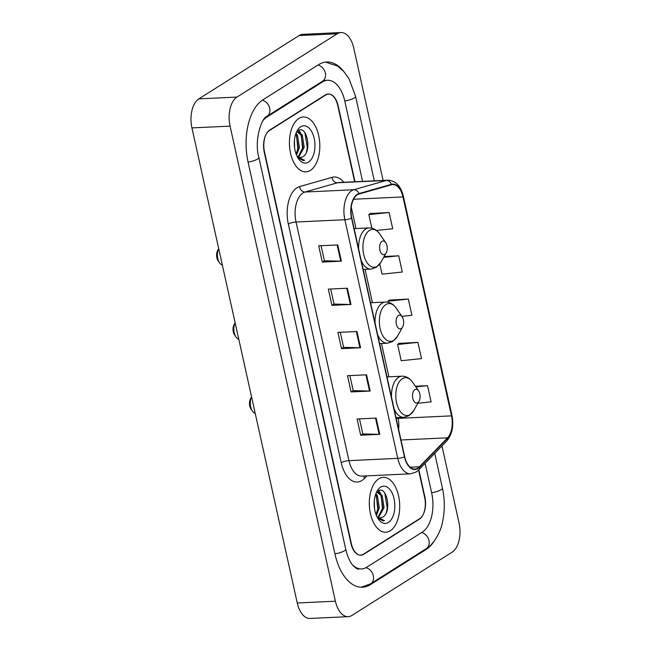 <?xml version="1.0" encoding="UTF-8"?>
<svg xmlns="http://www.w3.org/2000/svg" width="651" height="651" viewBox="0 0 651 651"><rect width="100%" height="100%" fill="white"/><g stroke="black" fill="none" stroke-linecap="round" stroke-linejoin="round"><path stroke-width="0.98" d="M354.665 181.767L337.779 105.592A17.17 9.48 87.3 0 0 328.177 93.996A17.17 9.48 87.3 0 0 325.386 94.916L269.701 130.078A17.17 9.48 87.3 0 0 264.509 151.87L351.361 543.618A17.17 9.48 87.3 0 0 360.955 555.213A17.17 9.48 87.3 0 0 363.746 554.294L419.431 519.132A17.17 9.48 87.3 0 0 424.623 497.348L418.577 470.046M362.599 181.401L344.81 101.149A30.906 17.056 87.3 0 0 327.534 80.276A30.906 17.056 87.3 0 0 322.505 81.928L266.829 117.099A30.906 17.056 87.3 0 0 262.988 120.63M352.289 564.596A30.906 17.056 87.3 0 0 361.598 568.933A30.906 17.056 87.3 0 0 366.627 567.281L422.312 532.119A30.906 17.056 87.3 0 0 431.662 492.905L425.103 463.309M383.105 180.433L353.745 48.011A22.891 12.638 87.3 0 0 340.953 32.55A22.891 12.638 87.3 0 0 337.226 33.771L236.997 97.072A22.891 12.638 87.3 0 0 230.072 126.123L335.395 601.198A22.891 12.638 87.3 0 0 348.187 616.66A22.891 12.638 87.3 0 0 351.914 615.439L452.144 552.138A22.891 12.638 87.3 0 0 459.069 523.095L441.956 445.919M340.953 32.55L302.813 34.34A22.891 12.638 87.3 0 0 299.086 35.561L198.856 98.862A22.891 12.638 87.3 0 0 191.931 127.905L297.255 602.989A22.891 12.638 87.3 0 0 310.047 618.45L348.187 616.66M343.516 71.171A49.216 27.163 87.3 0 0 326.68 61.983A49.216 27.163 87.3 0 0 318.673 64.612L262.988 99.782A49.216 27.163 87.3 0 0 248.096 162.229L334.948 553.977A49.216 27.163 87.3 0 0 362.461 587.226A49.216 27.163 87.3 0 0 370.468 584.598L426.153 549.428A49.216 27.163 87.3 0 0 434.046 541.339M390.274 530.76A27.472 15.16 87.3 0 0 399.291 499.935A27.472 15.16 87.3 0 0 383.227 477.346A27.472 15.16 87.3 0 0 378.76 478.819A27.472 15.16 87.3 0 0 369.735 509.643A27.472 15.16 87.3 0 0 385.799 532.225A27.472 15.16 87.3 0 0 390.274 530.76A27.472 15.16 87.3 0 0 399.291 499.935A27.472 15.16 87.3 0 0 383.227 477.346A27.472 15.16 87.3 0 0 378.76 478.819A27.472 15.16 87.3 0 0 369.735 509.643A27.472 15.16 87.3 0 0 385.799 532.225A27.472 15.16 87.3 0 0 390.274 530.76M310.381 170.391A27.472 15.16 87.3 0 0 319.397 139.566A27.472 15.16 87.3 0 0 303.333 116.985A27.472 15.16 87.3 0 0 298.866 118.449A27.472 15.16 87.3 0 0 289.85 149.274A27.472 15.16 87.3 0 0 305.913 171.864A27.472 15.16 87.3 0 0 310.381 170.391A27.472 15.16 87.3 0 0 319.397 139.566A27.472 15.16 87.3 0 0 303.333 116.985A27.472 15.16 87.3 0 0 298.866 118.449A27.472 15.16 87.3 0 0 289.85 149.274A27.472 15.16 87.3 0 0 305.913 171.864A27.472 15.16 87.3 0 0 310.381 170.391M417.893 468.053A18.318 10.107 -92.7 0 1 414.915 469.029A18.318 10.107 -92.7 0 1 404.678 456.66L351.776 218.036A18.318 10.107 -92.7 0 1 359.002 194.039L391.43 184.778A18.318 10.107 -92.7 0 1 392.724 184.567A18.318 10.107 -92.7 0 1 402.961 196.936L451.493 415.867A18.318 10.107 -92.7 0 1 447.53 437.814L419.464 466.759A18.318 10.107 -92.7 0 1 417.893 468.053M417.991 468.484A18.773 10.359 87.3 0 0 419.602 467.158L447.66 438.213A18.773 10.359 87.3 0 0 451.729 415.72L403.197 196.789A18.773 10.359 87.3 0 0 391.373 184.331L358.953 193.583A18.773 10.359 87.3 0 0 351.54 218.183L404.442 456.807A18.773 10.359 87.3 0 0 417.991 468.484M337.779 244.939L318.705 245.834L322.302 262.068L341.376 261.173L337.779 244.939M321.081 245.728L324.426 260.791L340.75 261.181A4.581 1.139 -12.5 0 0 341.376 261.173M324.41 260.742L322.302 262.068M347.374 288.23L328.307 289.125L331.904 305.36L350.97 304.465L347.374 288.23M330.684 289.011L334.02 304.074L350.344 304.473A4.581 1.139 -12.5 0 0 350.97 304.465M334.012 304.025L331.904 305.36M376.164 418.088L357.09 418.984L360.695 435.218L379.761 434.323L376.164 418.088M359.466 418.878L362.81 433.94L379.134 434.331A4.581 1.139 -12.5 0 0 379.761 434.323M362.794 433.892L360.695 435.218M366.562 374.805L347.496 375.7L351.092 391.935L370.167 391.039L366.562 374.805M349.872 375.586L353.216 390.649L369.54 391.048A4.581 1.139 -12.5 0 0 370.167 391.039M353.2 390.6L351.092 391.935M356.968 331.514L337.902 332.409L341.498 348.643L360.564 347.748L356.968 331.514M340.278 332.303L343.614 347.365L359.938 347.756A4.581 1.139 -12.5 0 0 360.564 347.748M343.606 347.317L341.498 348.643M354.998 181.751L338.129 105.682A17.17 9.48 87.3 0 0 328.535 94.086A17.17 9.48 87.3 0 0 325.744 94.997L269.473 130.534A17.17 9.48 87.3 0 0 264.273 152.318L351.003 543.528A17.17 9.48 87.3 0 0 360.605 555.124A17.17 9.48 87.3 0 0 363.396 554.213L419.667 518.676A17.17 9.48 87.3 0 0 424.859 496.892L418.845 469.762M376.473 230.438L392.724 228.745L389.119 212.519L370.085 213.544M417.909 342.377L397.615 344.493L401.219 360.719L421.506 358.611L417.909 342.377L398.868 343.402M417.861 403.278L431.108 401.895L427.504 385.661L415.354 386.238M379.777 264.029L382.023 274.144L402.318 272.037L398.721 255.802L384.171 256.486M401.87 316.37L411.912 315.32L408.315 299.086L389.274 300.111M408.315 299.086L388.02 301.201L388.265 302.308M388.02 301.201L389.436 299.973M397.615 344.493L399.03 343.264M427.504 385.661L415.802 386.881M398.721 255.802L383.675 257.365M389.119 212.519L368.824 214.627L371.835 228.175M368.824 214.627L370.24 213.398M374.325 500.66L374.504 508.268M375.887 493.645L377.377 495.59L379.289 507.861L376.433 515.511M375.529 494.654L376.18 495.647L378.101 507.918L376.001 514.42M376.49 492.465L377.726 492.156L382.145 495.362L384.057 507.634L378.532 517.602M377.132 492.237L380.949 495.419L382.869 507.69L377.946 517.309M376.896 516.552A12.939 7.145 87.3 0 0 380.355 517.936A12.939 7.145 87.3 0 0 382.462 517.244L380.249 517.936M388.427 522.428A18.659 10.302 87.3 0 0 394.067 498.756A18.659 10.302 87.3 0 0 380.599 487.143A18.659 10.302 87.3 0 0 377.051 491.139A18.659 10.302 87.3 0 0 378.361 519.083A18.659 10.302 87.3 0 0 388.427 522.428M382.462 517.244C392.512 512.508 386.621 484.751 378.166 490.992M377.905 518.286L383.081 520.906L384.497 520.629L377.287 517.309M384.497 520.629L383.057 520.906M384.79 493.141L387.247 508.162L386.246 512.785M378.215 490.968L379.541 492.595M381.16 495.793L382.479 508.382L381.706 512.264M376.392 496.013L377.71 508.61L376.937 512.492M378.622 490.756L380.68 493.45M252.442 411.131A9.732 5.371 87.3 0 1 251.571 396.915L250.521 398.762A6.868 3.792 87.3 0 0 251.001 409.048L252.442 411.131A9.732 5.371 87.3 0 0 255.2 413.304M414.866 389.648A6.868 3.792 87.3 0 0 412.783 398.363A6.868 3.792 87.3 0 0 417.739 402.635A6.868 3.792 87.3 0 0 419.049 401.162A6.868 3.792 87.3 0 0 418.569 390.877A6.868 3.792 87.3 0 0 414.866 389.648M236.004 336.998A9.732 5.371 87.3 0 1 235.133 322.782L234.083 324.637A6.868 3.792 87.3 0 0 234.563 334.923L236.004 336.998A9.732 5.371 87.3 0 0 238.771 339.171M398.428 315.515A6.868 3.792 87.3 0 0 396.353 324.231A6.868 3.792 87.3 0 0 401.309 328.503A6.868 3.792 87.3 0 0 402.611 327.038A6.868 3.792 87.3 0 0 402.131 316.752A6.868 3.792 87.3 0 0 398.428 315.515M219.574 262.874A9.732 5.371 87.3 0 1 218.703 248.658L217.654 250.505A6.868 3.792 87.3 0 0 218.134 260.791L219.574 262.874A9.732 5.371 87.3 0 0 222.333 265.047M381.991 241.391A6.868 3.792 87.3 0 0 379.915 250.098A6.868 3.792 87.3 0 0 384.871 254.37A6.868 3.792 87.3 0 0 386.181 252.905A6.868 3.792 87.3 0 0 385.701 242.62A6.868 3.792 87.3 0 0 381.991 241.391M294.439 140.299L294.61 147.899M295.993 133.284L297.483 135.221L299.403 147.492L296.539 155.15M295.644 134.293L296.295 135.278L298.207 147.549L296.115 154.059M296.596 132.096L297.832 131.787L302.251 135.001L304.172 147.272L298.638 157.233M297.238 131.876L301.063 135.058L302.975 147.321L298.06 156.948M297.011 156.183A12.939 7.145 87.3 0 0 300.461 157.566A12.939 7.145 87.3 0 0 302.569 156.875L300.355 157.575M308.533 162.066A18.659 10.302 87.3 0 0 314.181 138.386A18.659 10.302 87.3 0 0 300.713 126.782A18.659 10.302 87.3 0 0 297.157 130.77A18.659 10.302 87.3 0 0 298.467 158.714A18.659 10.302 87.3 0 0 308.533 162.066M302.569 156.875C312.618 152.147 306.727 124.39 298.272 130.631M298.012 157.916L303.187 160.545L304.603 160.268L297.393 156.94M304.603 160.268L303.163 160.545M304.896 132.78L307.353 147.793L306.352 152.415M298.321 130.599L299.647 132.234M301.267 135.424L302.593 148.021L301.812 151.903M296.498 135.652L297.824 148.241L297.051 152.122M298.728 130.395L300.786 133.081M248.064 162.075A9.155 2.287 -12.5 0 0 258.87 157.42C254.012 141.121 261.344 118.01 266.934 116.317L322.619 81.147L324.678 80.415M262.386 100.173A9.155 7.283 57.7 0 1 269.677 108.212A9.155 7.283 57.7 0 1 266.934 116.317M318.054 65.002A9.155 7.283 57.7 0 1 325.354 73.05A9.155 7.283 57.7 0 1 322.619 81.147M325.378 62.097L337.519 66.028L343.655 71.317L349.058 78.885L355.576 96.34A9.155 2.287 167.5 0 1 344.778 100.995M434.73 453.373L442.428 488.095A9.155 2.287 167.5 0 1 431.629 492.742M442.428 488.095C444.779 499.024 444.91 509.839 442.818 520.548C440.654 534.528 430.913 546.726 426.259 548.647A9.155 7.283 -122.3 0 0 429.001 540.55A9.155 7.283 -122.3 0 0 421.693 532.502M361.15 587.235L370.574 583.817A9.155 7.283 -122.3 0 0 373.316 575.712A9.155 7.283 -122.3 0 0 365.984 567.664M334.915 553.822A9.155 2.287 -12.5 0 0 345.714 549.167L258.87 157.42M191.931 127.905L230.072 126.123M198.856 98.862L236.997 97.072M299.086 35.561L337.226 33.771M297.255 602.989L335.395 601.198M418.902 519.156L419.431 519.132M363.217 554.318L363.746 554.294M424.932 549.485L426.153 549.428M369.133 584.655L370.468 584.598M265.844 117.139L266.829 117.099M321.293 81.985L322.505 81.928M366.904 475.865L364.348 478.501A28.611 15.795 -92.7 0 1 341.246 462.723L288.344 224.099A5.721 1.424 167.5 0 1 296.042 222.024L348.944 460.648A22.891 12.638 87.3 0 0 361.736 476.109L410.553 473.822A22.891 12.638 -92.7 0 1 397.753 458.353A5.721 1.424 -12.5 0 0 404.442 456.807M288.344 224.099A28.611 15.795 -92.7 0 1 296.994 187.789A28.611 15.795 -92.7 0 1 299.631 186.593L332.059 177.341A28.611 15.795 -92.7 0 1 343.818 182.28M302.967 192.981A22.891 12.638 87.3 0 0 296.042 222.024L344.859 219.737A22.891 12.638 -92.7 0 1 353.892 189.734L386.32 180.473A22.891 12.638 -92.7 0 1 387.931 180.205L339.114 182.5A22.891 12.638 87.3 0 0 337.503 182.768L305.075 192.021A22.891 12.638 87.3 0 0 302.967 192.981M410.553 473.822L416.135 472.024L418.658 469.957A5.721 4.24 -135.9 0 0 419.602 467.158M418.658 469.957L446.724 441.012C452.209 434.42 453.942 425.819 451.924 415.216A5.721 1.424 167.5 0 1 451.729 415.72M403.197 196.789A5.721 1.424 -12.5 0 0 403.384 196.285C400.853 185.966 395.702 180.612 387.931 180.205M391.373 184.331A5.721 4.736 -105.9 0 0 386.32 180.473L337.503 182.768A5.721 4.736 74.1 0 1 332.059 177.341M446.724 441.012A5.721 4.24 -135.9 0 0 447.66 438.213M358.953 193.583A5.721 4.736 -105.9 0 0 353.892 189.734L305.075 192.021A5.721 4.736 74.1 0 1 299.631 186.593M351.54 218.183A5.721 1.424 167.5 0 1 344.859 219.737L397.753 458.353L348.944 460.648A5.721 1.424 167.5 0 0 341.246 462.723M269.473 130.534L269.034 130.558M325.744 94.997L325.215 95.022M364.348 478.501A5.721 4.24 44.1 0 1 364.137 475.995M402.961 196.936L353.534 199.255M419.464 466.759L410.171 467.198M447.53 437.814L400.983 439.995M398.615 429.318A18.318 10.107 87.3 0 0 398.103 418.373L397.94 417.625M451.493 415.867L398.103 418.373A10.302 2.571 167.5 0 1 396.19 418.373M388.891 376.799L381.502 343.5M372.453 302.674L365.073 269.368M356.016 228.542L351.263 207.091M356.349 331.546L359.938 347.756M365.943 374.83L369.54 391.048M375.537 418.121L379.134 434.331M346.747 288.255L350.344 304.473M337.153 244.971L340.75 261.181M386.995 376.888L401.919 376.188C406.126 376.115 409.65 378.093 412.498 382.113A18.928 10.449 87.3 0 0 402.285 378.719A18.928 10.449 87.3 0 0 396.565 402.733A18.928 10.449 87.3 0 0 410.228 414.508A18.928 10.449 87.3 0 0 413.824 410.455L409.064 415.68L403.848 417.348A20.604 11.368 87.3 0 1 394.091 408.918M401.919 376.188A20.604 11.368 87.3 0 0 398.567 377.287A20.604 11.368 87.3 0 0 391.528 397.346M370.557 302.756L385.49 302.056C389.689 301.983 393.212 303.96 396.06 307.988A18.928 10.449 87.3 0 0 385.856 304.587A18.928 10.449 87.3 0 0 380.127 328.6A18.928 10.449 87.3 0 0 393.79 340.375A18.928 10.449 87.3 0 0 397.395 336.331L392.626 341.547L387.418 343.223A20.604 11.368 87.3 0 1 377.661 334.785M385.49 302.056A20.604 11.368 87.3 0 0 382.137 303.163A20.604 11.368 87.3 0 0 375.098 323.221M354.128 228.631L369.052 227.931C373.259 227.858 376.783 229.836 379.631 233.855A18.928 10.449 87.3 0 0 369.418 230.454A18.928 10.449 87.3 0 0 363.697 254.476A18.928 10.449 87.3 0 0 377.352 266.243A18.928 10.449 87.3 0 0 380.957 262.198L376.188 267.415L370.98 269.091A20.604 11.368 87.3 0 1 361.224 260.652M369.052 227.931A20.604 11.368 87.3 0 0 365.699 229.03A20.604 11.368 87.3 0 0 358.66 249.089M355.576 96.34L374.317 180.848M358.742 569.072C357.855 569.535 355.991 568.388 353.135 565.638C349.986 562.122 347.512 556.629 345.714 549.167M426.259 548.647L370.574 583.817M323.498 80.464L327.534 80.276M451.924 415.216L403.384 196.285M360.605 555.124L359.922 555.157M328.535 94.086L327.152 94.151M396.044 417.714L403.848 417.348M418.569 390.877L412.498 382.113M419.049 401.162L413.824 410.455M379.606 343.59L387.418 343.223M402.131 316.752L396.06 307.988M402.611 327.038L397.395 336.331M363.177 269.457L370.98 269.091M385.701 242.62L379.631 233.855M386.181 252.905L380.957 262.198"/></g></svg>
